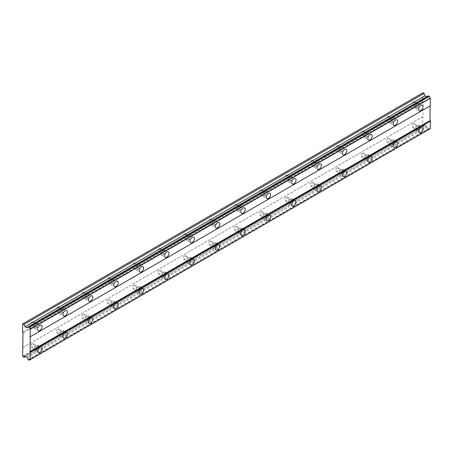 <?xml version="1.0" encoding="UTF-8"?>
<svg xmlns="http://www.w3.org/2000/svg" width="453" height="453" viewBox="0 0 453 453"><rect width="100%" height="100%" fill="white"/><g stroke="black" fill="none" stroke-linecap="round" stroke-linejoin="round"><path stroke-width="0.34" stroke-dasharray="2.27 1.7" d="M417.015 108.318A3.143 1.812 120 0 0 419.07 105.549A3.143 1.812 120 0 0 418.583 103.029A3.143 1.812 120 0 0 417.015 103.182A3.143 1.812 120 0 0 414.959 105.951A3.143 1.812 120 0 0 415.441 108.471A3.143 1.812 120 0 0 417.015 108.318M35.985 328.3A3.143 1.812 120 0 0 38.041 325.531A3.143 1.812 120 0 0 37.559 323.012A3.143 1.812 120 0 0 35.985 323.17A3.143 1.812 120 0 0 33.93 325.939A3.143 1.812 120 0 0 34.417 328.459A3.143 1.812 120 0 0 35.985 328.3M61.387 313.635A3.143 1.812 120 0 0 63.443 310.866A3.143 1.812 120 0 0 62.961 308.346A3.143 1.812 120 0 0 61.387 308.504A3.143 1.812 120 0 0 59.332 311.273A3.143 1.812 120 0 0 59.819 313.793A3.143 1.812 120 0 0 61.387 313.635M86.789 298.969A3.143 1.812 120 0 0 88.845 296.2A3.143 1.812 120 0 0 88.363 293.68A3.143 1.812 120 0 0 86.789 293.838A3.143 1.812 120 0 0 84.734 296.607A3.143 1.812 120 0 0 85.221 299.127A3.143 1.812 120 0 0 86.789 298.969M112.191 284.303A3.143 1.812 120 0 0 114.247 281.534A3.143 1.812 120 0 0 113.765 279.014A3.143 1.812 120 0 0 112.191 279.173A3.143 1.812 120 0 0 110.136 281.942A3.143 1.812 120 0 0 110.623 284.461A3.143 1.812 120 0 0 112.191 284.303M137.593 269.637A3.143 1.812 120 0 0 139.649 266.868A3.143 1.812 120 0 0 139.167 264.348A3.143 1.812 120 0 0 137.593 264.507A3.143 1.812 120 0 0 135.538 267.276A3.143 1.812 120 0 0 136.025 269.795A3.143 1.812 120 0 0 137.593 269.637M162.995 254.971A3.143 1.812 120 0 0 165.051 252.202A3.143 1.812 120 0 0 164.569 249.682A3.143 1.812 120 0 0 162.995 249.841A3.143 1.812 120 0 0 160.94 252.61A3.143 1.812 120 0 0 161.421 255.13A3.143 1.812 120 0 0 162.995 254.971M188.397 240.305A3.143 1.812 120 0 0 190.453 237.536A3.143 1.812 120 0 0 189.971 235.016A3.143 1.812 120 0 0 188.397 235.175A3.143 1.812 120 0 0 186.342 237.944A3.143 1.812 120 0 0 186.823 240.464A3.143 1.812 120 0 0 188.397 240.305M213.799 225.639A3.143 1.812 120 0 0 215.855 222.87A3.143 1.812 120 0 0 215.373 220.351A3.143 1.812 120 0 0 213.799 220.509A3.143 1.812 120 0 0 211.744 223.278A3.143 1.812 120 0 0 212.225 225.798A3.143 1.812 120 0 0 213.799 225.639M239.201 210.973A3.143 1.812 120 0 0 241.256 208.204A3.143 1.812 120 0 0 240.775 205.69A3.143 1.812 120 0 0 239.201 205.843A3.143 1.812 120 0 0 237.146 208.612A3.143 1.812 120 0 0 237.627 211.132A3.143 1.812 120 0 0 239.201 210.973M264.603 196.313A3.143 1.812 120 0 0 266.658 193.539A3.143 1.812 120 0 0 266.177 191.024A3.143 1.812 120 0 0 264.603 191.177A3.143 1.812 120 0 0 262.547 193.946A3.143 1.812 120 0 0 263.029 196.466A3.143 1.812 120 0 0 264.603 196.313M290.005 181.647A3.143 1.812 120 0 0 292.06 178.873A3.143 1.812 120 0 0 291.579 176.359A3.143 1.812 120 0 0 290.005 176.511A3.143 1.812 120 0 0 287.949 179.28A3.143 1.812 120 0 0 288.431 181.8A3.143 1.812 120 0 0 290.005 181.647M315.407 166.981A3.143 1.812 120 0 0 317.462 164.207A3.143 1.812 120 0 0 316.975 161.693A3.143 1.812 120 0 0 315.407 161.846A3.143 1.812 120 0 0 313.351 164.615A3.143 1.812 120 0 0 313.833 167.134A3.143 1.812 120 0 0 315.407 166.981M340.809 152.316A3.143 1.812 120 0 0 342.864 149.541A3.143 1.812 120 0 0 342.377 147.027A3.143 1.812 120 0 0 340.809 147.18A3.143 1.812 120 0 0 338.753 149.949A3.143 1.812 120 0 0 339.235 152.468A3.143 1.812 120 0 0 340.809 152.316M366.211 137.65A3.143 1.812 120 0 0 368.266 134.881A3.143 1.812 120 0 0 367.779 132.361A3.143 1.812 120 0 0 366.211 132.514A3.143 1.812 120 0 0 364.155 135.283A3.143 1.812 120 0 0 364.637 137.803A3.143 1.812 120 0 0 366.211 137.65M391.613 122.984A3.143 1.812 120 0 0 393.668 120.215A3.143 1.812 120 0 0 393.181 117.695A3.143 1.812 120 0 0 391.613 117.848A3.143 1.812 120 0 0 389.557 120.617A3.143 1.812 120 0 0 390.039 123.137A3.143 1.812 120 0 0 391.613 122.984M417.015 130.317A3.143 1.812 120 0 0 419.07 127.548A3.143 1.812 120 0 0 418.583 125.028A3.143 1.812 120 0 0 417.015 125.181A3.143 1.812 120 0 0 414.959 127.95A3.143 1.812 120 0 0 415.441 130.47A3.143 1.812 120 0 0 417.015 130.317M35.985 350.299A3.143 1.812 120 0 0 38.041 347.53A3.143 1.812 120 0 0 37.559 345.01A3.143 1.812 120 0 0 35.985 345.169A3.143 1.812 120 0 0 33.93 347.938A3.143 1.812 120 0 0 34.417 350.458A3.143 1.812 120 0 0 35.985 350.299M61.387 335.633A3.143 1.812 120 0 0 63.443 332.864A3.143 1.812 120 0 0 62.961 330.345A3.143 1.812 120 0 0 61.387 330.503A3.143 1.812 120 0 0 59.332 333.272A3.143 1.812 120 0 0 59.819 335.792A3.143 1.812 120 0 0 61.387 335.633M86.789 320.967A3.143 1.812 120 0 0 88.845 318.199A3.143 1.812 120 0 0 88.363 315.679A3.143 1.812 120 0 0 86.789 315.837A3.143 1.812 120 0 0 84.734 318.606A3.143 1.812 120 0 0 85.221 321.126A3.143 1.812 120 0 0 86.789 320.967M112.191 306.302A3.143 1.812 120 0 0 114.247 303.533A3.143 1.812 120 0 0 113.765 301.013A3.143 1.812 120 0 0 112.191 301.171A3.143 1.812 120 0 0 110.136 303.94A3.143 1.812 120 0 0 110.623 306.46A3.143 1.812 120 0 0 112.191 306.302M137.593 291.636A3.143 1.812 120 0 0 139.649 288.867A3.143 1.812 120 0 0 139.167 286.347A3.143 1.812 120 0 0 137.593 286.506A3.143 1.812 120 0 0 135.538 289.274A3.143 1.812 120 0 0 136.025 291.794A3.143 1.812 120 0 0 137.593 291.636M162.995 276.97A3.143 1.812 120 0 0 165.051 274.201A3.143 1.812 120 0 0 164.569 271.681A3.143 1.812 120 0 0 162.995 271.84A3.143 1.812 120 0 0 160.94 274.609A3.143 1.812 120 0 0 161.421 277.128A3.143 1.812 120 0 0 162.995 276.97M188.397 262.304A3.143 1.812 120 0 0 190.453 259.535A3.143 1.812 120 0 0 189.971 257.015A3.143 1.812 120 0 0 188.397 257.174A3.143 1.812 120 0 0 186.342 259.943A3.143 1.812 120 0 0 186.823 262.463A3.143 1.812 120 0 0 188.397 262.304M213.799 247.638A3.143 1.812 120 0 0 215.855 244.869A3.143 1.812 120 0 0 215.373 242.349A3.143 1.812 120 0 0 213.799 242.508A3.143 1.812 120 0 0 211.744 245.277A3.143 1.812 120 0 0 212.225 247.797A3.143 1.812 120 0 0 213.799 247.638M239.201 232.972A3.143 1.812 120 0 0 241.256 230.203A3.143 1.812 120 0 0 240.775 227.683A3.143 1.812 120 0 0 239.201 227.842A3.143 1.812 120 0 0 237.146 230.611A3.143 1.812 120 0 0 237.627 233.131A3.143 1.812 120 0 0 239.201 232.972M264.603 218.312A3.143 1.812 120 0 0 266.658 215.537A3.143 1.812 120 0 0 266.177 213.023A3.143 1.812 120 0 0 264.603 213.176A3.143 1.812 120 0 0 262.547 215.945A3.143 1.812 120 0 0 263.029 218.465A3.143 1.812 120 0 0 264.603 218.312M290.005 203.646A3.143 1.812 120 0 0 292.06 200.872A3.143 1.812 120 0 0 291.579 198.357A3.143 1.812 120 0 0 290.005 198.51A3.143 1.812 120 0 0 287.949 201.279A3.143 1.812 120 0 0 288.431 203.799A3.143 1.812 120 0 0 290.005 203.646M315.407 188.98A3.143 1.812 120 0 0 317.462 186.206A3.143 1.812 120 0 0 316.975 183.691A3.143 1.812 120 0 0 315.407 183.844A3.143 1.812 120 0 0 313.351 186.613A3.143 1.812 120 0 0 313.833 189.133A3.143 1.812 120 0 0 315.407 188.98M340.809 174.314A3.143 1.812 120 0 0 342.864 171.54A3.143 1.812 120 0 0 342.377 169.026A3.143 1.812 120 0 0 340.809 169.179A3.143 1.812 120 0 0 338.753 171.947A3.143 1.812 120 0 0 339.235 174.467A3.143 1.812 120 0 0 340.809 174.314M366.211 159.649A3.143 1.812 120 0 0 368.266 156.88A3.143 1.812 120 0 0 367.779 154.36A3.143 1.812 120 0 0 366.211 154.513A3.143 1.812 120 0 0 364.155 157.282A3.143 1.812 120 0 0 364.637 159.801A3.143 1.812 120 0 0 366.211 159.649M391.613 144.983A3.143 1.812 120 0 0 393.668 142.214A3.143 1.812 120 0 0 393.181 139.694A3.143 1.812 120 0 0 391.613 139.847A3.143 1.812 120 0 0 389.557 142.616A3.143 1.812 120 0 0 390.039 145.136A3.143 1.812 120 0 0 391.613 144.983M417.015 126.098A2.022 1.166 -60 0 1 418.023 125.996A2.022 1.166 -60 0 1 418.334 127.616A2.022 1.166 -60 0 1 417.015 129.399A2.022 1.166 -60 0 1 416.001 129.501A2.022 1.166 -60 0 1 415.695 127.882A2.022 1.166 -60 0 1 417.015 126.098M413.204 123.901A2.022 1.166 -60 0 1 414.212 123.799A2.022 1.166 -60 0 1 414.523 125.419A2.022 1.166 -60 0 1 413.204 127.197A2.022 1.166 -60 0 1 412.196 127.299A2.022 1.166 -60 0 1 411.885 125.679A2.022 1.166 -60 0 1 413.204 123.901M35.985 346.086A2.022 1.166 -60 0 1 36.999 345.984A2.022 1.166 -60 0 1 37.305 347.604A2.022 1.166 -60 0 1 35.985 349.382A2.022 1.166 -60 0 1 34.977 349.484A2.022 1.166 -60 0 1 34.666 347.864A2.022 1.166 -60 0 1 35.985 346.086M32.174 343.884A2.022 1.166 -60 0 1 33.188 343.782A2.022 1.166 -60 0 1 33.494 345.401A2.022 1.166 -60 0 1 32.174 347.185A2.022 1.166 -60 0 1 31.166 347.281A2.022 1.166 -60 0 1 30.855 345.662A2.022 1.166 -60 0 1 32.174 343.884M61.387 331.42A2.022 1.166 -60 0 1 62.401 331.319A2.022 1.166 -60 0 1 62.707 332.938A2.022 1.166 -60 0 1 61.387 334.716A2.022 1.166 -60 0 1 60.379 334.818A2.022 1.166 -60 0 1 60.068 333.198A2.022 1.166 -60 0 1 61.387 331.42M57.576 329.218A2.022 1.166 -60 0 1 58.59 329.116A2.022 1.166 -60 0 1 58.896 330.735A2.022 1.166 -60 0 1 57.576 332.519A2.022 1.166 -60 0 1 56.568 332.615A2.022 1.166 -60 0 1 56.257 331.001A2.022 1.166 -60 0 1 57.576 329.218M86.789 316.755A2.022 1.166 -60 0 1 87.803 316.653A2.022 1.166 -60 0 1 88.109 318.272A2.022 1.166 -60 0 1 86.789 320.05A2.022 1.166 -60 0 1 85.781 320.152A2.022 1.166 -60 0 1 85.47 318.533A2.022 1.166 -60 0 1 86.789 316.755M82.978 314.552A2.022 1.166 -60 0 1 83.992 314.45A2.022 1.166 -60 0 1 84.298 316.069A2.022 1.166 -60 0 1 82.978 317.853A2.022 1.166 -60 0 1 81.97 317.955A2.022 1.166 -60 0 1 81.659 316.336A2.022 1.166 -60 0 1 82.978 314.552M112.191 302.089A2.022 1.166 -60 0 1 113.205 301.987A2.022 1.166 -60 0 1 113.51 303.606A2.022 1.166 -60 0 1 112.191 305.384A2.022 1.166 -60 0 1 111.183 305.486A2.022 1.166 -60 0 1 110.872 303.867A2.022 1.166 -60 0 1 112.191 302.089M108.38 299.886A2.022 1.166 -60 0 1 109.394 299.784A2.022 1.166 -60 0 1 109.7 301.404A2.022 1.166 -60 0 1 108.38 303.187A2.022 1.166 -60 0 1 107.372 303.289A2.022 1.166 -60 0 1 107.061 301.67A2.022 1.166 -60 0 1 108.38 299.886M137.593 287.423A2.022 1.166 -60 0 1 138.601 287.321A2.022 1.166 -60 0 1 138.912 288.94A2.022 1.166 -60 0 1 137.593 290.718A2.022 1.166 -60 0 1 136.585 290.82A2.022 1.166 -60 0 1 136.274 289.201A2.022 1.166 -60 0 1 137.593 287.423M133.782 285.22A2.022 1.166 -60 0 1 134.796 285.124A2.022 1.166 -60 0 1 135.102 286.738A2.022 1.166 -60 0 1 133.782 288.521A2.022 1.166 -60 0 1 132.774 288.623A2.022 1.166 -60 0 1 132.463 287.004A2.022 1.166 -60 0 1 133.782 285.22M162.995 272.757A2.022 1.166 -60 0 1 164.003 272.655A2.022 1.166 -60 0 1 164.314 274.275A2.022 1.166 -60 0 1 162.995 276.053A2.022 1.166 -60 0 1 161.987 276.154A2.022 1.166 -60 0 1 161.676 274.535A2.022 1.166 -60 0 1 162.995 272.757M159.184 270.554A2.022 1.166 -60 0 1 160.198 270.458A2.022 1.166 -60 0 1 160.504 272.077A2.022 1.166 -60 0 1 159.184 273.855A2.022 1.166 -60 0 1 158.176 273.957A2.022 1.166 -60 0 1 157.865 272.338A2.022 1.166 -60 0 1 159.184 270.554M188.397 258.091A2.022 1.166 -60 0 1 189.405 257.989A2.022 1.166 -60 0 1 189.716 259.609A2.022 1.166 -60 0 1 188.397 261.392A2.022 1.166 -60 0 1 187.389 261.489A2.022 1.166 -60 0 1 187.078 259.869A2.022 1.166 -60 0 1 188.397 258.091M184.586 255.888A2.022 1.166 -60 0 1 185.6 255.792A2.022 1.166 -60 0 1 185.906 257.412A2.022 1.166 -60 0 1 184.586 259.19A2.022 1.166 -60 0 1 183.578 259.292A2.022 1.166 -60 0 1 183.267 257.672A2.022 1.166 -60 0 1 184.586 255.888M213.799 243.425A2.022 1.166 -60 0 1 214.807 243.323A2.022 1.166 -60 0 1 215.118 244.943A2.022 1.166 -60 0 1 213.799 246.726A2.022 1.166 -60 0 1 212.791 246.823A2.022 1.166 -60 0 1 212.48 245.203A2.022 1.166 -60 0 1 213.799 243.425M209.988 241.223A2.022 1.166 -60 0 1 211.002 241.126A2.022 1.166 -60 0 1 211.308 242.746A2.022 1.166 -60 0 1 209.988 244.524A2.022 1.166 -60 0 1 208.98 244.626A2.022 1.166 -60 0 1 208.669 243.006A2.022 1.166 -60 0 1 209.988 241.223M239.201 228.759A2.022 1.166 -60 0 1 240.209 228.657A2.022 1.166 -60 0 1 240.52 230.277A2.022 1.166 -60 0 1 239.201 232.061A2.022 1.166 -60 0 1 238.193 232.157A2.022 1.166 -60 0 1 237.882 230.537A2.022 1.166 -60 0 1 239.201 228.759M235.39 226.557A2.022 1.166 -60 0 1 236.404 226.46A2.022 1.166 -60 0 1 236.709 228.08A2.022 1.166 -60 0 1 235.39 229.858A2.022 1.166 -60 0 1 234.382 229.96A2.022 1.166 -60 0 1 234.071 228.34A2.022 1.166 -60 0 1 235.39 226.557M264.603 214.093A2.022 1.166 -60 0 1 265.611 213.992A2.022 1.166 -60 0 1 265.922 215.611A2.022 1.166 -60 0 1 264.603 217.395A2.022 1.166 -60 0 1 263.595 217.491A2.022 1.166 -60 0 1 263.284 215.871A2.022 1.166 -60 0 1 264.603 214.093M260.792 211.891A2.022 1.166 -60 0 1 261.806 211.794A2.022 1.166 -60 0 1 262.111 213.414A2.022 1.166 -60 0 1 260.792 215.192A2.022 1.166 -60 0 1 259.784 215.294A2.022 1.166 -60 0 1 259.473 213.674A2.022 1.166 -60 0 1 260.792 211.891M290.005 199.428A2.022 1.166 -60 0 1 291.013 199.326A2.022 1.166 -60 0 1 291.324 200.945A2.022 1.166 -60 0 1 290.005 202.729A2.022 1.166 -60 0 1 288.997 202.825A2.022 1.166 -60 0 1 288.686 201.206A2.022 1.166 -60 0 1 290.005 199.428M286.194 197.225A2.022 1.166 -60 0 1 287.202 197.129A2.022 1.166 -60 0 1 287.513 198.748A2.022 1.166 -60 0 1 286.194 200.526A2.022 1.166 -60 0 1 285.186 200.628A2.022 1.166 -60 0 1 284.875 199.009A2.022 1.166 -60 0 1 286.194 197.225M315.407 184.762A2.022 1.166 -60 0 1 316.415 184.66A2.022 1.166 -60 0 1 316.726 186.279A2.022 1.166 -60 0 1 315.407 188.063A2.022 1.166 -60 0 1 314.399 188.159A2.022 1.166 -60 0 1 314.088 186.54A2.022 1.166 -60 0 1 315.407 184.762M311.596 182.559A2.022 1.166 -60 0 1 312.604 182.463A2.022 1.166 -60 0 1 312.915 184.082A2.022 1.166 -60 0 1 311.596 185.86A2.022 1.166 -60 0 1 310.588 185.962A2.022 1.166 -60 0 1 310.277 184.343A2.022 1.166 -60 0 1 311.596 182.559M340.809 170.096A2.022 1.166 -60 0 1 341.817 169.994A2.022 1.166 -60 0 1 342.128 171.613A2.022 1.166 -60 0 1 340.809 173.397A2.022 1.166 -60 0 1 339.795 173.493A2.022 1.166 -60 0 1 339.49 171.874A2.022 1.166 -60 0 1 340.809 170.096M336.998 167.899A2.022 1.166 -60 0 1 338.006 167.797A2.022 1.166 -60 0 1 338.317 169.416A2.022 1.166 -60 0 1 336.998 171.194A2.022 1.166 -60 0 1 335.99 171.296A2.022 1.166 -60 0 1 335.679 169.677A2.022 1.166 -60 0 1 336.998 167.899M366.211 155.43A2.022 1.166 -60 0 1 367.219 155.328A2.022 1.166 -60 0 1 367.53 156.948A2.022 1.166 -60 0 1 366.211 158.731A2.022 1.166 -60 0 1 365.197 158.827A2.022 1.166 -60 0 1 364.892 157.214A2.022 1.166 -60 0 1 366.211 155.43M362.4 153.233A2.022 1.166 -60 0 1 363.408 153.131A2.022 1.166 -60 0 1 363.719 154.75A2.022 1.166 -60 0 1 362.4 156.528A2.022 1.166 -60 0 1 361.392 156.63A2.022 1.166 -60 0 1 361.081 155.011A2.022 1.166 -60 0 1 362.4 153.233M391.613 140.764A2.022 1.166 -60 0 1 392.621 140.662A2.022 1.166 -60 0 1 392.932 142.282A2.022 1.166 -60 0 1 391.613 144.065A2.022 1.166 -60 0 1 390.599 144.167A2.022 1.166 -60 0 1 390.293 142.548A2.022 1.166 -60 0 1 391.613 140.764M387.802 138.567A2.022 1.166 -60 0 1 388.81 138.465A2.022 1.166 -60 0 1 389.121 140.085A2.022 1.166 -60 0 1 387.802 141.863A2.022 1.166 -60 0 1 386.794 141.965A2.022 1.166 -60 0 1 386.483 140.345A2.022 1.166 -60 0 1 387.802 138.567M417.015 104.099A2.022 1.166 -60 0 1 418.023 103.997A2.022 1.166 -60 0 1 418.334 105.617A2.022 1.166 -60 0 1 417.015 107.401A2.022 1.166 -60 0 1 416.001 107.503A2.022 1.166 -60 0 1 415.695 105.883A2.022 1.166 -60 0 1 417.015 104.099M413.204 101.902A2.022 1.166 -60 0 1 414.212 101.8A2.022 1.166 -60 0 1 414.523 103.42A2.022 1.166 -60 0 1 413.204 105.198A2.022 1.166 -60 0 1 412.196 105.3A2.022 1.166 -60 0 1 411.885 103.68A2.022 1.166 -60 0 1 413.204 101.902M35.985 324.088A2.022 1.166 -60 0 1 36.999 323.986A2.022 1.166 -60 0 1 37.305 325.605A2.022 1.166 -60 0 1 35.985 327.383A2.022 1.166 -60 0 1 34.977 327.485A2.022 1.166 -60 0 1 34.666 325.866A2.022 1.166 -60 0 1 35.985 324.088M32.174 321.885A2.022 1.166 -60 0 1 33.188 321.783A2.022 1.166 -60 0 1 33.494 323.402A2.022 1.166 -60 0 1 32.174 325.186A2.022 1.166 -60 0 1 31.166 325.282A2.022 1.166 -60 0 1 30.855 323.669A2.022 1.166 -60 0 1 32.174 321.885M61.387 309.422A2.022 1.166 -60 0 1 62.401 309.32A2.022 1.166 -60 0 1 62.707 310.939A2.022 1.166 -60 0 1 61.387 312.717A2.022 1.166 -60 0 1 60.379 312.819A2.022 1.166 -60 0 1 60.068 311.2A2.022 1.166 -60 0 1 61.387 309.422M57.576 307.219A2.022 1.166 -60 0 1 58.59 307.117A2.022 1.166 -60 0 1 58.896 308.736A2.022 1.166 -60 0 1 57.576 310.52A2.022 1.166 -60 0 1 56.568 310.622A2.022 1.166 -60 0 1 56.257 309.003A2.022 1.166 -60 0 1 57.576 307.219M86.789 294.756A2.022 1.166 -60 0 1 87.803 294.654A2.022 1.166 -60 0 1 88.109 296.273A2.022 1.166 -60 0 1 86.789 298.051A2.022 1.166 -60 0 1 85.781 298.153A2.022 1.166 -60 0 1 85.47 296.534A2.022 1.166 -60 0 1 86.789 294.756M82.978 292.553A2.022 1.166 -60 0 1 83.992 292.451A2.022 1.166 -60 0 1 84.298 294.071A2.022 1.166 -60 0 1 82.978 295.854A2.022 1.166 -60 0 1 81.97 295.956A2.022 1.166 -60 0 1 81.659 294.337A2.022 1.166 -60 0 1 82.978 292.553M112.191 280.09A2.022 1.166 -60 0 1 113.205 279.988A2.022 1.166 -60 0 1 113.51 281.607A2.022 1.166 -60 0 1 112.191 283.385A2.022 1.166 -60 0 1 111.183 283.487A2.022 1.166 -60 0 1 110.872 281.868A2.022 1.166 -60 0 1 112.191 280.09M108.38 277.887A2.022 1.166 -60 0 1 109.394 277.785A2.022 1.166 -60 0 1 109.7 279.405A2.022 1.166 -60 0 1 108.38 281.188A2.022 1.166 -60 0 1 107.372 281.29A2.022 1.166 -60 0 1 107.061 279.671A2.022 1.166 -60 0 1 108.38 277.887M137.593 265.424A2.022 1.166 -60 0 1 138.601 265.322A2.022 1.166 -60 0 1 138.912 266.942A2.022 1.166 -60 0 1 137.593 268.72A2.022 1.166 -60 0 1 136.585 268.822A2.022 1.166 -60 0 1 136.274 267.202A2.022 1.166 -60 0 1 137.593 265.424M133.782 263.221A2.022 1.166 -60 0 1 134.796 263.125A2.022 1.166 -60 0 1 135.102 264.739A2.022 1.166 -60 0 1 133.782 266.523A2.022 1.166 -60 0 1 132.774 266.624A2.022 1.166 -60 0 1 132.463 265.005A2.022 1.166 -60 0 1 133.782 263.221M162.995 250.758A2.022 1.166 -60 0 1 164.003 250.656A2.022 1.166 -60 0 1 164.314 252.276A2.022 1.166 -60 0 1 162.995 254.054A2.022 1.166 -60 0 1 161.987 254.156A2.022 1.166 -60 0 1 161.676 252.536A2.022 1.166 -60 0 1 162.995 250.758M159.184 248.555A2.022 1.166 -60 0 1 160.198 248.459A2.022 1.166 -60 0 1 160.504 250.079A2.022 1.166 -60 0 1 159.184 251.857A2.022 1.166 -60 0 1 158.176 251.959A2.022 1.166 -60 0 1 157.865 250.339A2.022 1.166 -60 0 1 159.184 248.555M188.397 236.092A2.022 1.166 -60 0 1 189.405 235.99A2.022 1.166 -60 0 1 189.716 237.61A2.022 1.166 -60 0 1 188.397 239.394A2.022 1.166 -60 0 1 187.389 239.49A2.022 1.166 -60 0 1 187.078 237.87A2.022 1.166 -60 0 1 188.397 236.092M184.586 233.89A2.022 1.166 -60 0 1 185.6 233.793A2.022 1.166 -60 0 1 185.906 235.413A2.022 1.166 -60 0 1 184.586 237.191A2.022 1.166 -60 0 1 183.578 237.293A2.022 1.166 -60 0 1 183.267 235.673A2.022 1.166 -60 0 1 184.586 233.89M213.799 221.426A2.022 1.166 -60 0 1 214.807 221.324A2.022 1.166 -60 0 1 215.118 222.944A2.022 1.166 -60 0 1 213.799 224.728A2.022 1.166 -60 0 1 212.791 224.824A2.022 1.166 -60 0 1 212.48 223.204A2.022 1.166 -60 0 1 213.799 221.426M209.988 219.224A2.022 1.166 -60 0 1 211.002 219.127A2.022 1.166 -60 0 1 211.308 220.747A2.022 1.166 -60 0 1 209.988 222.525A2.022 1.166 -60 0 1 208.98 222.627A2.022 1.166 -60 0 1 208.669 221.007A2.022 1.166 -60 0 1 209.988 219.224M239.201 206.761A2.022 1.166 -60 0 1 240.209 206.659A2.022 1.166 -60 0 1 240.52 208.278A2.022 1.166 -60 0 1 239.201 210.062A2.022 1.166 -60 0 1 238.193 210.158A2.022 1.166 -60 0 1 237.882 208.539A2.022 1.166 -60 0 1 239.201 206.761M235.39 204.558A2.022 1.166 -60 0 1 236.404 204.462A2.022 1.166 -60 0 1 236.709 206.081A2.022 1.166 -60 0 1 235.39 207.859A2.022 1.166 -60 0 1 234.382 207.961A2.022 1.166 -60 0 1 234.071 206.341A2.022 1.166 -60 0 1 235.39 204.558M264.603 192.095A2.022 1.166 -60 0 1 265.611 191.993A2.022 1.166 -60 0 1 265.922 193.612A2.022 1.166 -60 0 1 264.603 195.396A2.022 1.166 -60 0 1 263.595 195.492A2.022 1.166 -60 0 1 263.284 193.873A2.022 1.166 -60 0 1 264.603 192.095M260.792 189.892A2.022 1.166 -60 0 1 261.806 189.796A2.022 1.166 -60 0 1 262.111 191.415A2.022 1.166 -60 0 1 260.792 193.193A2.022 1.166 -60 0 1 259.784 193.295A2.022 1.166 -60 0 1 259.473 191.676A2.022 1.166 -60 0 1 260.792 189.892M290.005 177.429A2.022 1.166 -60 0 1 291.013 177.327A2.022 1.166 -60 0 1 291.324 178.946A2.022 1.166 -60 0 1 290.005 180.73A2.022 1.166 -60 0 1 288.997 180.826A2.022 1.166 -60 0 1 288.686 179.207A2.022 1.166 -60 0 1 290.005 177.429M286.194 175.226A2.022 1.166 -60 0 1 287.202 175.13A2.022 1.166 -60 0 1 287.513 176.749A2.022 1.166 -60 0 1 286.194 178.527A2.022 1.166 -60 0 1 285.186 178.629A2.022 1.166 -60 0 1 284.875 177.01A2.022 1.166 -60 0 1 286.194 175.226M315.407 162.763A2.022 1.166 -60 0 1 316.415 162.661A2.022 1.166 -60 0 1 316.726 164.28A2.022 1.166 -60 0 1 315.407 166.064A2.022 1.166 -60 0 1 314.399 166.16A2.022 1.166 -60 0 1 314.088 164.541A2.022 1.166 -60 0 1 315.407 162.763M311.596 160.566A2.022 1.166 -60 0 1 312.604 160.464A2.022 1.166 -60 0 1 312.915 162.083A2.022 1.166 -60 0 1 311.596 163.861A2.022 1.166 -60 0 1 310.588 163.963A2.022 1.166 -60 0 1 310.277 162.344A2.022 1.166 -60 0 1 311.596 160.566M340.809 148.097A2.022 1.166 -60 0 1 341.817 147.995A2.022 1.166 -60 0 1 342.128 149.615A2.022 1.166 -60 0 1 340.809 151.398A2.022 1.166 -60 0 1 339.795 151.495A2.022 1.166 -60 0 1 339.49 149.881A2.022 1.166 -60 0 1 340.809 148.097M336.998 145.9A2.022 1.166 -60 0 1 338.006 145.798A2.022 1.166 -60 0 1 338.317 147.418A2.022 1.166 -60 0 1 336.998 149.196A2.022 1.166 -60 0 1 335.99 149.297A2.022 1.166 -60 0 1 335.679 147.678A2.022 1.166 -60 0 1 336.998 145.9M366.211 133.431A2.022 1.166 -60 0 1 367.219 133.329A2.022 1.166 -60 0 1 367.53 134.949A2.022 1.166 -60 0 1 366.211 136.732A2.022 1.166 -60 0 1 365.197 136.834A2.022 1.166 -60 0 1 364.892 135.215A2.022 1.166 -60 0 1 366.211 133.431M362.4 131.234A2.022 1.166 -60 0 1 363.408 131.132A2.022 1.166 -60 0 1 363.719 132.752A2.022 1.166 -60 0 1 362.4 134.53A2.022 1.166 -60 0 1 361.392 134.632A2.022 1.166 -60 0 1 361.081 133.012A2.022 1.166 -60 0 1 362.4 131.234M391.613 118.765A2.022 1.166 -60 0 1 392.621 118.663A2.022 1.166 -60 0 1 392.932 120.283A2.022 1.166 -60 0 1 391.613 122.067A2.022 1.166 -60 0 1 390.599 122.168A2.022 1.166 -60 0 1 390.293 120.549A2.022 1.166 -60 0 1 391.613 118.765M387.802 116.568A2.022 1.166 -60 0 1 388.81 116.466A2.022 1.166 -60 0 1 389.121 118.086A2.022 1.166 -60 0 1 387.802 119.864A2.022 1.166 -60 0 1 386.794 119.966A2.022 1.166 -60 0 1 386.483 118.346A2.022 1.166 -60 0 1 387.802 116.568M22.967 347.553L423.045 116.568L423.045 101.902L22.967 332.887M430.35 105.753L430.033 105.934M429.274 129.235A1.484 0.855 60 0 1 429.58 128.618A1.484 0.855 60 0 1 430.271 128.663M423.045 116.568L422.728 116.749L422.728 125.181L424.15 126.37L425.084 125.039L426.686 125.962L427.23 126.902A1.484 0.855 60 0 1 428.249 128.675L429.195 129.281M423.045 92.735L422.728 92.916L422.728 101.353L423.045 101.902M428.306 95.77L428.249 95.804A1.484 0.855 60 0 1 427.943 96.449A1.484 0.855 60 0 1 427.23 96.393L26.608 327.689M22.65 347.734L422.728 116.749M422.728 101.353L22.65 332.332M428.306 128.771L28.228 359.75M427.23 126.902L27.152 357.887M28.171 359.659L428.249 128.675M426.686 125.962L26.608 356.947M425.084 125.039L25.006 356.024M424.15 126.37L25.691 356.415M423.045 125.73L22.967 356.715M22.65 356.166L422.728 125.181M422.728 92.916L22.65 323.901M427.23 96.393L428.249 95.804M418.583 103.029L422.394 105.226M37.559 323.012L41.37 325.214M62.961 308.346L66.772 310.548M88.363 293.68L92.174 295.883M113.765 279.014L117.576 281.217M139.167 264.348L142.978 266.551M164.569 249.682L168.374 251.885M189.971 235.016L193.776 237.219M215.373 220.351L219.178 222.553M240.775 205.69L244.58 207.887M266.177 191.024L269.982 193.221M291.579 176.359L295.384 178.556M316.975 161.693L320.786 163.89M342.377 147.027L346.188 149.224M367.779 132.361L371.59 134.558M393.181 117.695L396.992 119.892M418.583 125.028L422.394 127.225M37.559 345.01L41.37 347.213M62.961 330.345L66.772 332.547M88.363 315.679L92.174 317.881M113.765 301.013L117.576 303.216M139.167 286.347L142.978 288.55M164.569 271.681L168.374 273.884M189.971 257.015L193.776 259.218M215.373 242.349L219.178 244.552M240.775 227.683L244.58 229.886M266.177 213.023L269.982 215.22M291.579 198.357L295.384 200.554M316.975 183.691L320.786 185.889M342.377 169.026L346.188 171.223M367.779 154.36L371.59 156.557M393.181 139.694L396.992 141.891M414.212 123.799L418.023 125.996M33.188 343.782L36.999 345.984M58.59 329.116L62.401 331.319M83.992 314.45L87.803 316.653M109.394 299.784L113.205 301.987M134.796 285.124L138.601 287.321M160.198 270.458L164.003 272.655M185.6 255.792L189.405 257.989M211.002 241.126L214.807 243.323M236.404 226.46L240.209 228.657M261.806 211.794L265.611 213.992M287.202 197.129L291.013 199.326M312.604 182.463L316.415 184.66M338.006 167.797L341.817 169.994M363.408 153.131L367.219 155.328M388.81 138.465L392.621 140.662M414.212 101.8L418.023 103.997M33.188 321.783L36.999 323.986M58.59 307.117L62.401 309.32M83.992 292.451L87.803 294.654M109.394 277.785L113.205 279.988M134.796 263.125L138.601 265.322M160.198 248.459L164.003 250.656M185.6 233.793L189.405 235.99M211.002 219.127L214.807 221.324M236.404 204.462L240.209 206.659M261.806 189.796L265.611 191.993M287.202 175.13L291.013 177.327M312.604 160.464L316.415 162.661M338.006 145.798L341.817 147.995M363.408 131.132L367.219 133.329M388.81 116.466L392.621 118.663M429.58 128.618L29.502 359.603M427.943 96.449L27.865 327.434M415.441 108.471L419.252 110.674M34.417 328.459L38.222 330.656M59.819 313.793L63.624 315.99M85.221 299.127L89.026 301.324M110.623 284.461L114.428 286.658M136.025 269.795L139.83 271.993M161.421 255.13L165.232 257.327M186.823 240.464L190.634 242.661M212.225 225.798L216.036 227.995M237.627 211.132L241.438 213.329M263.029 196.466L266.84 198.669M288.431 181.8L292.242 184.003M313.833 167.134L317.644 169.337M339.235 152.468L343.046 154.671M364.637 137.803L368.448 140.005M390.039 123.137L393.85 125.339M415.441 130.47L419.252 132.672M34.417 350.458L38.222 352.655M59.819 335.792L63.624 337.989M85.221 321.126L89.026 323.323M110.623 306.46L114.428 308.657M136.025 291.794L139.83 293.991M161.421 277.128L165.232 279.325M186.823 262.463L190.634 264.66M212.225 247.797L216.036 249.994M237.627 233.131L241.438 235.328M263.029 218.465L266.84 220.668M288.431 203.799L292.242 206.002M313.833 189.133L317.644 191.336M339.235 174.467L343.046 176.67M364.637 159.801L368.448 162.004M390.039 145.136L393.85 147.338M412.196 127.299L416.001 129.501M31.166 347.281L34.977 349.484M56.568 332.615L60.379 334.818M81.97 317.955L85.781 320.152M107.372 303.289L111.183 305.486M132.774 288.623L136.585 290.82M158.176 273.957L161.987 276.154M183.578 259.292L187.389 261.489M208.98 244.626L212.791 246.823M234.382 229.96L238.193 232.157M259.784 215.294L263.595 217.491M285.186 200.628L288.997 202.825M310.588 185.962L314.399 188.159M335.99 171.296L339.795 173.493M361.392 156.63L365.197 158.827M386.794 141.965L390.599 144.167M412.196 105.3L416.001 107.503M31.166 325.282L34.977 327.485M56.568 310.622L60.379 312.819M81.97 295.956L85.781 298.153M107.372 281.29L111.183 283.487M132.774 266.624L136.585 268.822M158.176 251.959L161.987 254.156M183.578 237.293L187.389 239.49M208.98 222.627L212.791 224.824M234.382 207.961L238.193 210.158M259.784 193.295L263.595 195.492M285.186 178.629L288.997 180.826M310.588 163.963L314.399 166.16M335.99 149.297L339.795 151.495M361.392 134.632L365.197 136.834M386.794 119.966L390.599 122.168"/><path stroke-width="0.68" d="M420.826 110.515A3.143 1.812 120 0 0 422.875 107.746A3.143 1.812 120 0 0 422.394 105.226A3.143 1.812 120 0 0 420.826 105.385A3.143 1.812 120 0 0 418.77 108.154A3.143 1.812 120 0 0 419.252 110.674A3.143 1.812 120 0 0 420.826 110.515M39.796 330.503A3.143 1.812 120 0 0 41.852 327.729A3.143 1.812 120 0 0 41.37 325.214A3.143 1.812 120 0 0 39.796 325.367A3.143 1.812 120 0 0 37.741 328.136A3.143 1.812 120 0 0 38.222 330.656A3.143 1.812 120 0 0 39.796 330.503M65.198 315.837A3.143 1.812 120 0 0 67.254 313.068A3.143 1.812 120 0 0 66.772 310.548A3.143 1.812 120 0 0 65.198 310.701A3.143 1.812 120 0 0 63.143 313.47A3.143 1.812 120 0 0 63.624 315.99A3.143 1.812 120 0 0 65.198 315.837M90.6 301.171A3.143 1.812 120 0 0 92.655 298.402A3.143 1.812 120 0 0 92.174 295.883A3.143 1.812 120 0 0 90.6 296.036A3.143 1.812 120 0 0 88.545 298.804A3.143 1.812 120 0 0 89.026 301.324A3.143 1.812 120 0 0 90.6 301.171M116.002 286.506A3.143 1.812 120 0 0 118.057 283.737A3.143 1.812 120 0 0 117.576 281.217A3.143 1.812 120 0 0 116.002 281.37A3.143 1.812 120 0 0 113.946 284.139A3.143 1.812 120 0 0 114.428 286.658A3.143 1.812 120 0 0 116.002 286.506M141.404 271.84A3.143 1.812 120 0 0 143.459 269.071A3.143 1.812 120 0 0 142.978 266.551A3.143 1.812 120 0 0 141.404 266.704A3.143 1.812 120 0 0 139.348 269.473A3.143 1.812 120 0 0 139.83 271.993A3.143 1.812 120 0 0 141.404 271.84M166.806 257.174A3.143 1.812 120 0 0 168.861 254.405A3.143 1.812 120 0 0 168.374 251.885A3.143 1.812 120 0 0 166.806 252.038A3.143 1.812 120 0 0 164.75 254.812A3.143 1.812 120 0 0 165.232 257.327A3.143 1.812 120 0 0 166.806 257.174M192.208 242.508A3.143 1.812 120 0 0 194.263 239.739A3.143 1.812 120 0 0 193.776 237.219A3.143 1.812 120 0 0 192.208 237.372A3.143 1.812 120 0 0 190.152 240.147A3.143 1.812 120 0 0 190.634 242.661A3.143 1.812 120 0 0 192.208 242.508M217.61 227.842A3.143 1.812 120 0 0 219.665 225.073A3.143 1.812 120 0 0 219.178 222.553A3.143 1.812 120 0 0 217.61 222.706A3.143 1.812 120 0 0 215.554 225.481A3.143 1.812 120 0 0 216.036 227.995A3.143 1.812 120 0 0 217.61 227.842M243.012 213.176A3.143 1.812 120 0 0 245.067 210.407A3.143 1.812 120 0 0 244.58 207.887A3.143 1.812 120 0 0 243.012 208.04A3.143 1.812 120 0 0 240.956 210.815A3.143 1.812 120 0 0 241.438 213.329A3.143 1.812 120 0 0 243.012 213.176M268.414 198.51A3.143 1.812 120 0 0 270.469 195.741A3.143 1.812 120 0 0 269.982 193.221A3.143 1.812 120 0 0 268.414 193.38A3.143 1.812 120 0 0 266.358 196.149A3.143 1.812 120 0 0 266.84 198.669A3.143 1.812 120 0 0 268.414 198.51M293.816 183.844A3.143 1.812 120 0 0 295.866 181.075A3.143 1.812 120 0 0 295.384 178.556A3.143 1.812 120 0 0 293.816 178.714A3.143 1.812 120 0 0 291.76 181.483A3.143 1.812 120 0 0 292.242 184.003A3.143 1.812 120 0 0 293.816 183.844M319.218 169.179A3.143 1.812 120 0 0 321.268 166.41A3.143 1.812 120 0 0 320.786 163.89A3.143 1.812 120 0 0 319.218 164.048A3.143 1.812 120 0 0 317.162 166.817A3.143 1.812 120 0 0 317.644 169.337A3.143 1.812 120 0 0 319.218 169.179M344.62 154.513A3.143 1.812 120 0 0 346.67 151.744A3.143 1.812 120 0 0 346.188 149.224A3.143 1.812 120 0 0 344.62 149.382A3.143 1.812 120 0 0 342.564 152.151A3.143 1.812 120 0 0 343.046 154.671A3.143 1.812 120 0 0 344.62 154.513M370.022 139.847A3.143 1.812 120 0 0 372.072 137.078A3.143 1.812 120 0 0 371.59 134.558A3.143 1.812 120 0 0 370.022 134.717A3.143 1.812 120 0 0 367.966 137.486A3.143 1.812 120 0 0 368.448 140.005A3.143 1.812 120 0 0 370.022 139.847M395.424 125.181A3.143 1.812 120 0 0 397.474 122.412A3.143 1.812 120 0 0 396.992 119.892A3.143 1.812 120 0 0 395.424 120.051A3.143 1.812 120 0 0 393.368 122.82A3.143 1.812 120 0 0 393.85 125.339A3.143 1.812 120 0 0 395.424 125.181M420.826 132.514A3.143 1.812 120 0 0 422.875 129.745A3.143 1.812 120 0 0 422.394 127.225A3.143 1.812 120 0 0 420.826 127.384A3.143 1.812 120 0 0 418.77 130.153A3.143 1.812 120 0 0 419.252 132.672A3.143 1.812 120 0 0 420.826 132.514M39.796 352.502A3.143 1.812 120 0 0 41.852 349.727A3.143 1.812 120 0 0 41.37 347.213A3.143 1.812 120 0 0 39.796 347.366A3.143 1.812 120 0 0 37.741 350.135A3.143 1.812 120 0 0 38.222 352.655A3.143 1.812 120 0 0 39.796 352.502M65.198 337.836A3.143 1.812 120 0 0 67.254 335.067A3.143 1.812 120 0 0 66.772 332.547A3.143 1.812 120 0 0 65.198 332.7A3.143 1.812 120 0 0 63.143 335.469A3.143 1.812 120 0 0 63.624 337.989A3.143 1.812 120 0 0 65.198 337.836M90.6 323.17A3.143 1.812 120 0 0 92.655 320.401A3.143 1.812 120 0 0 92.174 317.881A3.143 1.812 120 0 0 90.6 318.034A3.143 1.812 120 0 0 88.545 320.803A3.143 1.812 120 0 0 89.026 323.323A3.143 1.812 120 0 0 90.6 323.17M116.002 308.504A3.143 1.812 120 0 0 118.057 305.735A3.143 1.812 120 0 0 117.576 303.216A3.143 1.812 120 0 0 116.002 303.368A3.143 1.812 120 0 0 113.946 306.137A3.143 1.812 120 0 0 114.428 308.657A3.143 1.812 120 0 0 116.002 308.504M141.404 293.838A3.143 1.812 120 0 0 143.459 291.069A3.143 1.812 120 0 0 142.978 288.55A3.143 1.812 120 0 0 141.404 288.703A3.143 1.812 120 0 0 139.348 291.472A3.143 1.812 120 0 0 139.83 293.991A3.143 1.812 120 0 0 141.404 293.838M166.806 279.173A3.143 1.812 120 0 0 168.861 276.404A3.143 1.812 120 0 0 168.374 273.884A3.143 1.812 120 0 0 166.806 274.037A3.143 1.812 120 0 0 164.75 276.811A3.143 1.812 120 0 0 165.232 279.325A3.143 1.812 120 0 0 166.806 279.173M192.208 264.507A3.143 1.812 120 0 0 194.263 261.738A3.143 1.812 120 0 0 193.776 259.218A3.143 1.812 120 0 0 192.208 259.371A3.143 1.812 120 0 0 190.152 262.145A3.143 1.812 120 0 0 190.634 264.66A3.143 1.812 120 0 0 192.208 264.507M217.61 249.841A3.143 1.812 120 0 0 219.665 247.072A3.143 1.812 120 0 0 219.178 244.552A3.143 1.812 120 0 0 217.61 244.705A3.143 1.812 120 0 0 215.554 247.48A3.143 1.812 120 0 0 216.036 249.994A3.143 1.812 120 0 0 217.61 249.841M243.012 235.175A3.143 1.812 120 0 0 245.067 232.406A3.143 1.812 120 0 0 244.58 229.886A3.143 1.812 120 0 0 243.012 230.039A3.143 1.812 120 0 0 240.956 232.814A3.143 1.812 120 0 0 241.438 235.328A3.143 1.812 120 0 0 243.012 235.175M268.414 220.509A3.143 1.812 120 0 0 270.469 217.74A3.143 1.812 120 0 0 269.982 215.22A3.143 1.812 120 0 0 268.414 215.379A3.143 1.812 120 0 0 266.358 218.148A3.143 1.812 120 0 0 266.84 220.668A3.143 1.812 120 0 0 268.414 220.509M293.816 205.843A3.143 1.812 120 0 0 295.866 203.074A3.143 1.812 120 0 0 295.384 200.554A3.143 1.812 120 0 0 293.816 200.713A3.143 1.812 120 0 0 291.76 203.482A3.143 1.812 120 0 0 292.242 206.002A3.143 1.812 120 0 0 293.816 205.843M319.218 191.177A3.143 1.812 120 0 0 321.268 188.408A3.143 1.812 120 0 0 320.786 185.889A3.143 1.812 120 0 0 319.218 186.047A3.143 1.812 120 0 0 317.162 188.816A3.143 1.812 120 0 0 317.644 191.336A3.143 1.812 120 0 0 319.218 191.177M344.62 176.511A3.143 1.812 120 0 0 346.67 173.742A3.143 1.812 120 0 0 346.188 171.223A3.143 1.812 120 0 0 344.62 171.381A3.143 1.812 120 0 0 342.564 174.15A3.143 1.812 120 0 0 343.046 176.67A3.143 1.812 120 0 0 344.62 176.511M370.022 161.846A3.143 1.812 120 0 0 372.072 159.077A3.143 1.812 120 0 0 371.59 156.557A3.143 1.812 120 0 0 370.022 156.715A3.143 1.812 120 0 0 367.966 159.484A3.143 1.812 120 0 0 368.448 162.004A3.143 1.812 120 0 0 370.022 161.846M395.424 147.18A3.143 1.812 120 0 0 397.474 144.411A3.143 1.812 120 0 0 396.992 141.891A3.143 1.812 120 0 0 395.424 142.049A3.143 1.812 120 0 0 393.368 144.818A3.143 1.812 120 0 0 393.85 147.338A3.143 1.812 120 0 0 395.424 147.18M22.967 332.887L22.65 356.166L24.071 357.355L25.006 356.024L26.608 356.947L27.152 357.887A1.484 0.855 60 0 1 28.171 359.659L29.196 360.22A1.484 0.855 60 0 1 29.502 359.603A1.484 0.855 60 0 1 30.187 359.642L30.187 329.127A1.484 0.855 60 0 1 29.196 327.406L28.171 326.783A1.484 0.855 60 0 1 27.865 327.434A1.484 0.855 60 0 1 27.152 327.377L26.608 327.689L25.006 326.766L24.071 324.354L22.65 323.901L22.65 332.332L22.967 332.887M28.228 326.755L428.306 95.77L429.274 96.427A1.484 0.855 60 0 0 430.271 98.142L430.35 105.753L30.272 336.732M30.187 359.642L430.271 128.663L430.35 121.149L430.033 120.6L430.033 105.934L29.955 336.919M29.196 360.22L429.274 129.235L29.117 360.265M426.686 96.704L425.084 95.781L424.15 93.369L423.045 92.735L22.967 323.719M429.195 96.285L29.117 327.27M430.271 98.142L30.187 329.127M29.196 327.406L429.274 96.427M30.272 329.269L430.35 98.284M430.033 120.6L29.955 351.585M30.272 352.134L430.35 121.149M430.35 128.612L30.272 359.597M25.691 356.415L24.071 357.355M424.15 93.369L24.071 324.354M425.084 95.781L25.006 326.766M28.171 326.783L27.152 327.377"/></g></svg>
